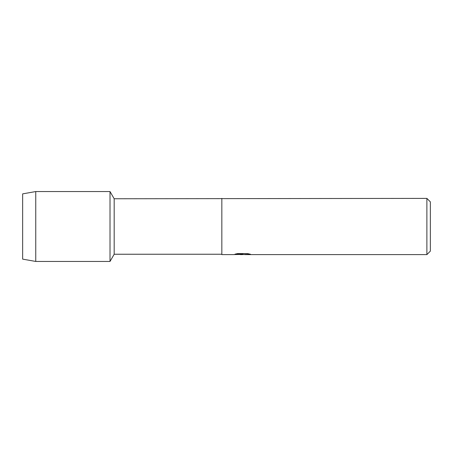 <?xml version="1.0" encoding="UTF-8"?>
<svg xmlns="http://www.w3.org/2000/svg" width="453" height="453" viewBox="0 0 453 453"><rect width="100%" height="100%" fill="white"/><g stroke="black" fill="none" stroke-linecap="round" stroke-linejoin="round"><path stroke-width="0.68" d="M235.056 254.144L243.035 254.178L233.414 254.609L221.84 254.609L221.84 254.241L114.179 254.241L110.017 261.443L35.753 261.443L22.65 259.133L22.65 193.867L35.753 191.557L110.017 191.557L114.179 198.759L426.879 198.391L430.35 201.862L430.35 251.138L426.879 254.609L244.699 254.609L250.299 254.207M114.179 254.241L114.179 198.759M110.017 261.443L110.017 191.557L110.017 261.443M221.84 254.241L221.84 198.759M221.84 254.609L221.84 198.391M242.31 254.58L240.192 254.58M242.021 254.609L240.82 254.609M426.879 254.609L426.879 198.391M243.035 254.178L234.943 254.178L237.576 253.584L247.559 253.584L250.452 254.246L241.987 254.575M233.527 254.58L242.412 254.422M35.753 261.443L35.753 191.557M22.65 259.133L22.65 193.867"/></g></svg>
